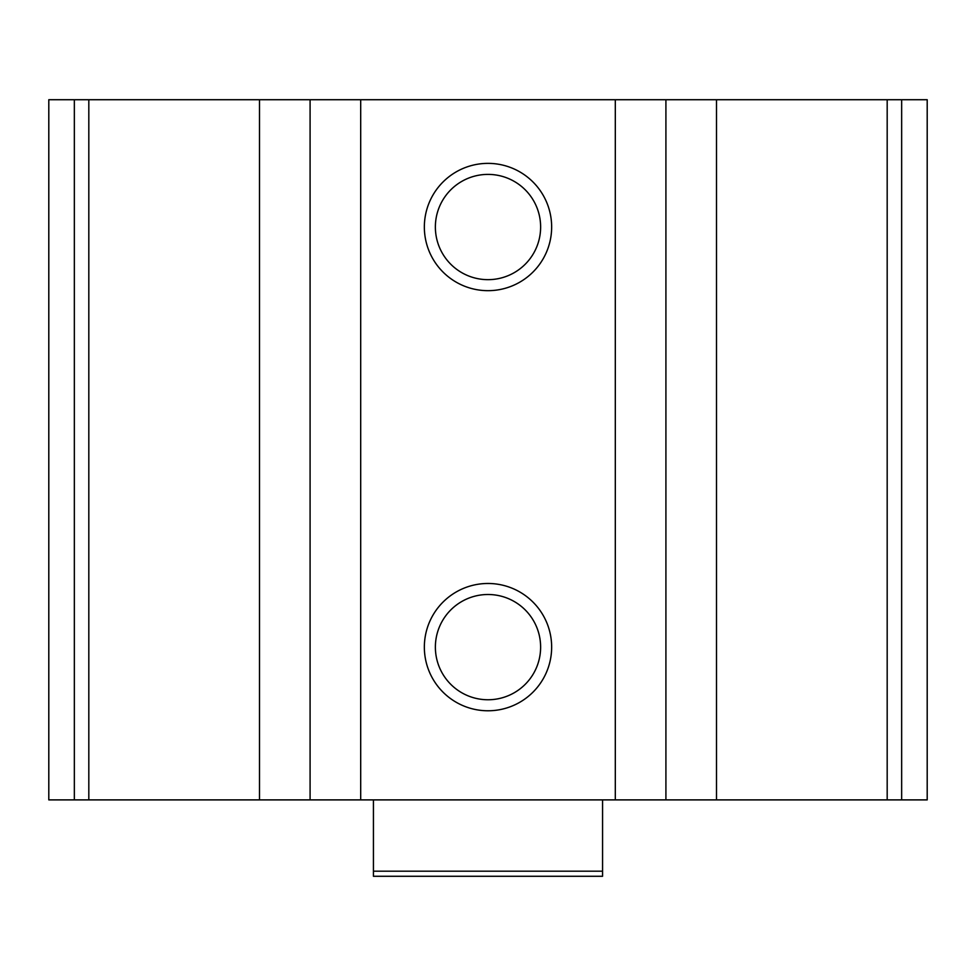 <?xml version="1.0" encoding="UTF-8"?>
<svg xmlns="http://www.w3.org/2000/svg" width="976" height="976" viewBox="0 0 976 976"><rect width="100%" height="100%" fill="white"/><g stroke="black" fill="none" stroke-linecap="round" stroke-linejoin="round"><path stroke-width="1.46" d="M716.506 799.893L48.8 799.893L48.8 99.723L48.8 799.893L48.8 99.723L927.2 99.723L927.2 799.893L716.506 799.893L716.506 99.723M48.8 799.893L48.8 99.723M488 163.37A63.647 63.647 0 0 1 543.12 258.847A63.647 63.647 0 0 1 432.88 258.847A63.647 63.647 0 0 1 488 163.37M488 583.477A63.647 63.647 0 0 1 543.12 678.954A63.647 63.647 0 0 1 432.88 678.954A63.647 63.647 0 0 1 488 583.477M488 594.506A52.631 52.631 0 0 1 533.579 673.44A52.631 52.631 0 0 1 442.421 673.44A52.631 52.631 0 0 1 488 594.506M488 174.399A52.631 52.631 0 0 1 533.579 253.345A52.631 52.631 0 0 1 442.421 253.345A52.631 52.631 0 0 1 488 174.399M602.57 871.19L373.43 871.19L373.43 876.277L602.57 876.277L602.57 799.893M373.43 871.19L373.43 799.893M74.347 799.893L74.347 99.723M901.653 799.893L901.653 99.723M887.184 799.893L887.184 99.723M665.913 799.893L665.913 99.723M615.307 799.893L615.307 99.723M360.693 799.893L360.693 99.723M310.087 799.893L310.087 99.723M259.494 799.893L259.494 99.723M88.816 799.893L88.816 99.723"/></g></svg>
